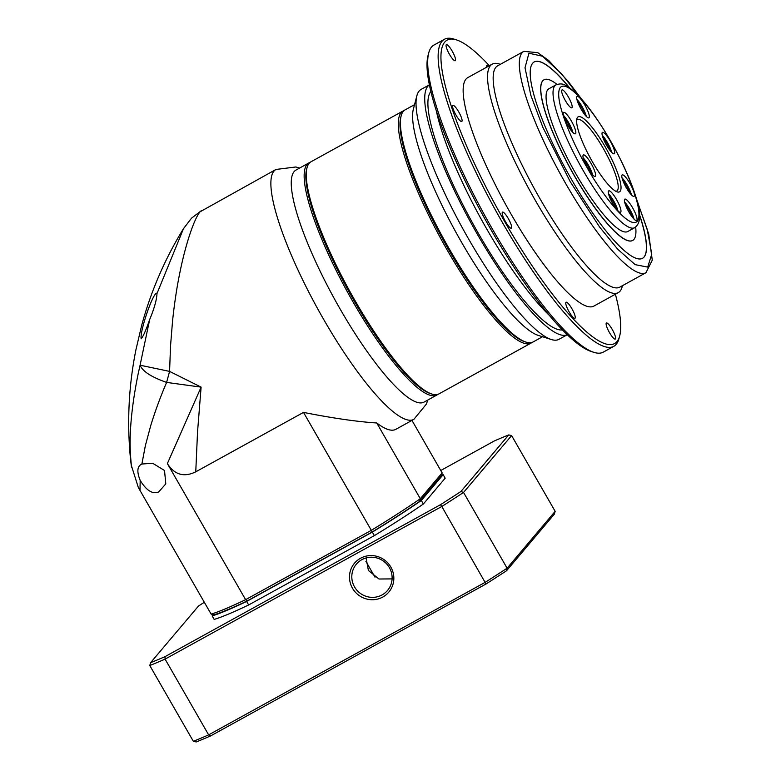 <?xml version="1.0" encoding="UTF-8"?>
<svg xmlns="http://www.w3.org/2000/svg" width="781" height="781" viewBox="0 0 781 781"><rect width="100%" height="100%" fill="white"/><g stroke="black" fill="none" stroke-linecap="round" stroke-linejoin="round"><path stroke-width="1.17" d="M403.025 111.009L310.994 161.784A132.516 28.575 61.1 0 0 309.149 163.307A132.516 28.575 61.1 0 0 307.04 167.7A132.516 28.575 61.1 0 0 355.316 301.105A132.516 28.575 61.1 0 0 431.903 394.044A132.516 28.575 61.1 0 0 439.01 393.858L531.051 343.084A132.516 28.575 -118.9 0 1 444.672 245.605A132.516 28.575 -118.9 0 1 401.19 112.542A132.516 28.575 -118.9 0 1 403.025 111.009A132.516 28.575 -118.9 0 1 404.128 110.541M307.04 167.7L306.63 169.292A131.296 28.311 61.1 0 0 354.457 301.466A131.296 28.311 61.1 0 0 430.331 393.546L431.903 394.044M532.037 342.41A132.516 28.575 -118.9 0 1 531.051 343.084M525.232 341.844A131.296 28.311 -118.9 0 1 443.296 240.148A131.296 28.311 -118.9 0 1 400.985 116.594M437.907 394.337A132.516 28.575 -118.9 0 1 436.911 395.01L424.015 402.127A132.516 28.575 -118.9 0 1 340.331 309.374A132.516 28.575 -118.9 0 1 295.999 170.053L308.895 162.936A132.516 28.575 -118.9 0 1 309.998 162.468M199.936 211.954C194.215 218.865 185.546 244.014 179.64 273.789C176.779 287.75 174.417 303.438 172.562 320.835L170.541 345.876L169.575 371.395L201.107 387.132L197.534 432.03L195.758 471.831L303.506 412.397C332.716 418.186 357.132 421.72 376.754 422.98A142.718 30.771 61.1 0 0 395.821 429.325L413.842 419.377A142.718 30.771 -118.9 0 1 323.715 319.497A142.718 30.771 -118.9 0 1 273.994 171.098A142.718 30.771 -118.9 0 1 275.976 169.457L200.073 211.788M436.911 395.01A132.516 28.575 -118.9 0 1 353.227 302.257A132.516 28.575 -118.9 0 1 308.895 162.936M156.61 293.148C152.383 294.037 139.594 332.003 141.176 338.798C143.108 336.699 145.949 330.265 149.679 319.517C154.248 308.573 156.688 299.924 156.991 293.558L156.346 293.236M431.102 393.77A131.296 28.311 -118.9 0 1 354.457 301.466A131.296 28.311 -118.9 0 1 306.845 168.52M167.368 463.592L201.107 387.132L166.617 382.407C160.486 396.68 155.204 411.031 150.772 425.46L145.422 445.404L141.869 464.041L152.627 463.231L164.527 470.504L165.797 483.888L158.689 491.942C152.685 494.49 146.506 490.634 140.18 480.374L139.994 490.409L211.134 614.12A142.718 11.442 -29.9 0 0 245.624 599.671L167.368 463.592C174.534 474.809 184.004 477.552 195.758 471.831M411.968 420.412L442.144 472.905L420.315 498.727L376.754 422.98M303.506 412.397L371.326 530.338A142.718 11.442 -29.9 0 0 420.315 498.727L419.67 501.353L441.333 475.727L442.144 472.905M372.156 532.007L371.326 530.338L245.624 599.671L247.421 600.814L372.156 532.007A140.678 11.276 -29.9 0 0 419.67 501.353M139.994 490.409L138.266 487.315L131.228 465.085C131.491 460.478 125.702 434.929 138.257 373.347L140.082 365.205C142.601 371.385 151.446 377.116 166.617 382.407L169.575 371.395L140.082 365.205L149.679 319.517M156.991 293.558L183.496 228.657L191.521 218.172L201.557 210.528M131.228 465.085L130.71 460.985C126.834 423.585 128.572 386.536 135.914 349.839L141.742 325.111C151.036 290.991 164.947 258.843 183.496 228.657M247.421 600.814A140.678 11.276 150.1 0 1 213.974 614.823L211.134 614.12M140.18 480.374C136.626 471.607 137.192 466.159 141.869 464.041L141.566 464.197M354.535 586.912A20.384 19.837 -139.8 0 0 382.094 594.907A20.384 19.837 -139.8 0 0 387.532 590.456A20.384 19.837 -139.8 0 0 389.397 567.68A20.384 19.837 -139.8 0 0 361.837 559.674A20.384 19.837 -139.8 0 0 356.39 564.136A20.384 19.837 -139.8 0 0 354.535 586.912M360.519 558.269A22.424 21.829 -139.8 0 0 352.485 588.23A22.424 21.829 -139.8 0 0 382.807 597.035A22.424 21.829 -139.8 0 0 390.842 567.074A22.424 21.829 -139.8 0 0 360.519 558.269M366.084 557.946L368.407 570.491L379 579.014L392.101 578.897M440.767 470.504L494.324 440.953A242.618 19.457 150.1 0 1 508.734 434.919L460.907 491.513A242.618 19.457 150.1 0 1 440.435 504.721L165.035 656.636A242.618 19.457 150.1 0 1 150.616 662.669L198.452 606.076A242.618 19.457 150.1 0 1 204.31 602.258M248.661 604.963L246.63 601.438A142.718 11.442 150.1 0 1 212.139 615.887L214.17 619.411A142.718 11.442 -29.9 0 0 248.661 604.963L374.363 535.62A142.718 11.442 -29.9 0 0 423.351 504.018L445.18 478.187L443.159 474.663A142.718 11.442 150.1 0 0 441.49 475.18M508.734 434.919L511.604 435.583L555.164 511.34L507.103 568.197L463.543 492.45L460.907 491.513M149.776 665.529L193.337 741.286A244.648 19.623 -29.9 0 0 208.644 734.872L165.084 659.115A244.648 19.623 -29.9 0 1 149.776 665.529L150.616 662.669M440.435 504.721L441.802 506.478L165.084 659.115L165.035 656.636M193.337 741.286L196.207 741.95A242.618 19.457 -29.9 0 0 210.616 735.917L486.016 583.993L441.802 506.478A244.648 19.623 -29.9 0 0 463.543 492.45L511.604 435.583M423.351 504.018L421.33 500.494L443.159 474.663M421.33 500.494A142.718 11.442 150.1 0 1 372.332 532.095L374.363 535.62M246.63 601.438L372.332 532.095M213.203 614.627L212.139 615.887M486.016 583.993A242.618 19.457 -29.9 0 0 506.488 570.794L507.103 568.197A244.648 19.623 -29.9 0 1 485.362 582.226L208.644 734.872L210.616 735.917M555.164 511.34L554.325 514.201L506.488 570.794M375.026 577.208L365.879 561.314M542.541 336.748L533.14 341.932A132.516 28.575 -118.9 0 1 526.033 342.117A132.516 28.575 -118.9 0 1 444.106 239.699A132.516 28.575 -118.9 0 1 401.18 115.773A132.516 28.575 -118.9 0 1 403.279 111.38A132.516 28.575 -118.9 0 1 405.124 109.857L414.526 104.674M419.133 91.035A142.718 30.771 -118.9 0 1 421.115 89.395L429.404 84.826A142.718 30.771 -118.9 0 0 427.851 86.232A142.718 30.771 -118.9 0 0 474.106 228.53A142.718 30.771 -118.9 0 0 567.25 334.737L558.981 339.315A142.718 30.771 -118.9 0 1 551.327 339.52A142.718 30.771 -118.9 0 1 463.104 229.224A142.718 30.771 -118.9 0 1 416.869 95.76A142.718 30.771 -118.9 0 1 419.133 91.035M562.408 329.924A136.597 29.453 -118.9 0 1 472.974 223.776A136.597 29.453 -118.9 0 1 430.887 91.514A136.597 29.453 -118.9 0 1 430.897 91.514M619.704 335.869L619.001 338.524A175.334 37.81 -118.9 0 1 616.219 344.323A175.334 37.81 -118.9 0 1 613.788 346.344L603.322 352.114A175.334 37.81 -118.9 0 1 593.921 352.358A175.334 37.81 -118.9 0 1 485.528 216.845A175.334 37.81 -118.9 0 1 428.73 52.883A175.334 37.81 -118.9 0 1 431.512 47.085A175.334 37.81 -118.9 0 1 433.953 45.064L444.409 39.294A175.334 37.81 -118.9 0 1 453.81 39.05L456.426 39.88A173.294 37.371 61.1 0 0 444.731 42.115A173.294 37.371 61.1 0 0 505.102 222.302A173.294 37.371 61.1 0 0 616.941 341.6A173.294 37.371 61.1 0 0 619.704 335.869A173.294 37.371 61.1 0 0 615.389 294.232M455.372 60.606A9.177 1.982 -118.9 0 1 455.245 60.713A9.177 1.982 -118.9 0 1 449.26 53.967A9.177 1.982 -118.9 0 1 446.254 44.751A9.177 1.982 -118.9 0 1 446.381 44.644A9.177 1.982 -118.9 0 1 452.355 51.4A9.177 1.982 -118.9 0 1 455.372 60.606M486.514 67.293A9.177 1.982 -118.9 0 1 486.602 65.506A9.177 1.982 -118.9 0 1 486.729 65.399A9.177 1.982 -118.9 0 1 488.437 66.229M615.428 338.954A9.177 1.982 -118.9 0 1 615.301 339.061A9.177 1.982 -118.9 0 1 609.317 332.315A9.177 1.982 -118.9 0 1 606.31 323.1A9.177 1.982 -118.9 0 1 606.437 323.002A9.177 1.982 -118.9 0 1 612.411 329.748A9.177 1.982 -118.9 0 1 615.428 338.954M575.07 318.209A9.177 1.982 -118.9 0 1 574.943 318.306A9.177 1.982 -118.9 0 1 568.968 311.56A9.177 1.982 -118.9 0 1 565.961 302.354A9.177 1.982 -118.9 0 1 566.088 302.247A9.177 1.982 -118.9 0 1 572.063 308.993A9.177 1.982 -118.9 0 1 575.07 318.209M511.477 228.081A9.177 1.982 -118.9 0 1 511.35 228.189A9.177 1.982 -118.9 0 1 505.375 221.443A9.177 1.982 -118.9 0 1 502.359 212.227A9.177 1.982 -118.9 0 1 502.486 212.12A9.177 1.982 -118.9 0 1 508.47 218.865A9.177 1.982 -118.9 0 1 511.477 228.081M461.893 121.387A9.177 1.982 -118.9 0 1 461.766 121.485A9.177 1.982 -118.9 0 1 455.792 114.739A9.177 1.982 -118.9 0 1 452.775 105.523A9.177 1.982 -118.9 0 1 452.902 105.425A9.177 1.982 -118.9 0 1 458.886 112.171A9.177 1.982 -118.9 0 1 461.893 121.387M613.788 346.344A175.334 37.81 -118.9 0 1 499.498 217.372A175.334 37.81 -118.9 0 1 441.978 41.315A175.334 37.81 -118.9 0 1 444.409 39.294M489.345 65.731A173.294 37.371 61.1 0 0 456.426 39.88M622.447 285.68L622.154 286.822A130.486 28.136 -118.9 0 1 620.075 291.147A130.486 28.136 -118.9 0 1 618.269 292.641A130.486 28.136 -118.9 0 1 533.218 196.666A130.486 28.136 -118.9 0 1 490.409 65.643A130.486 28.136 -118.9 0 1 492.215 64.14A130.486 28.136 -118.9 0 1 499.215 63.964L500.348 64.315M618.269 292.641L593.863 306.103A130.486 28.136 -118.9 0 1 508.812 210.128A130.486 28.136 -118.9 0 1 466.003 79.106A130.486 28.136 -118.9 0 1 467.819 77.602L492.215 64.14M495.925 67.244A126.405 27.257 -118.9 0 1 497.673 65.789L523.826 51.37A126.405 27.257 -118.9 0 0 522.069 52.825A126.405 27.257 -118.9 0 0 566.108 184.257A126.405 27.257 -118.9 0 0 645.936 272.725L619.782 287.154A126.405 27.257 -118.9 0 1 537.396 194.176A126.405 27.257 -118.9 0 1 495.925 67.244M642.47 258.335A112.132 24.182 61.1 0 0 643.974 257.076A112.132 24.182 61.1 0 0 639.561 215.156M639.541 214.726A112.132 24.182 -118.9 0 1 644.081 257.017A112.132 24.182 -118.9 0 1 642.529 258.306A112.132 24.182 -118.9 0 1 569.437 175.823A112.132 24.182 -118.9 0 1 532.652 63.232A112.132 24.182 -118.9 0 1 534.204 61.943A112.132 24.182 -118.9 0 1 569.476 87.706M635.675 227.066A91.748 19.779 -118.9 0 1 633.947 239.396A91.748 19.779 -118.9 0 1 632.678 240.46A91.748 19.779 -118.9 0 1 572.873 172.972A91.748 19.779 -118.9 0 1 542.775 80.843A91.748 19.779 -118.9 0 1 544.054 79.789A91.748 19.779 -118.9 0 1 556.98 84.397M632.62 240.489A91.748 19.779 -118.9 0 1 632.571 240.519A91.748 19.779 -118.9 0 1 572.776 173.031A91.748 19.779 -118.9 0 1 542.668 80.902A91.748 19.779 -118.9 0 1 543.947 79.847A91.748 19.779 -118.9 0 1 543.996 79.818M547.842 89.659A81.546 17.582 -118.9 0 1 548.975 88.722L555.945 84.875A81.546 17.582 -118.9 0 0 554.813 85.812A81.546 17.582 -118.9 0 0 583.222 170.609A81.546 17.582 -118.9 0 0 634.728 227.681L627.748 231.527A81.546 17.582 -118.9 0 1 574.601 171.547A81.546 17.582 -118.9 0 1 547.842 89.659M620.094 191.355A42.818 9.235 -118.9 0 1 617.205 191.901A42.818 9.235 -118.9 0 1 590.739 158.816A42.818 9.235 -118.9 0 1 576.866 118.78A42.818 9.235 -118.9 0 1 577.549 117.355A42.818 9.235 -118.9 0 1 605.177 146.828A42.818 9.235 -118.9 0 1 620.094 191.355M615.779 191.267A40.778 8.796 61.1 0 0 616.775 191.023A40.778 8.796 61.1 0 0 617.341 190.554A40.778 8.796 61.1 0 0 603.957 149.61A40.778 8.796 61.1 0 0 577.384 119.61A40.778 8.796 61.1 0 0 576.817 120.079A40.778 8.796 61.1 0 0 576.642 120.323M572.834 132.399A12.232 2.636 61.1 0 0 568.539 122.48A12.232 2.636 61.1 0 0 563.413 115.324M571.331 120.948A12.232 2.636 -118.9 0 1 575.421 133.805A12.232 2.636 -118.9 0 1 567.699 125.243A12.232 2.636 -118.9 0 1 563.609 112.386A12.232 2.636 -118.9 0 1 571.331 120.948M586.316 116.447A12.232 2.636 61.1 0 0 582.03 106.528A12.232 2.636 61.1 0 0 576.895 99.363M584.823 104.986A12.232 2.636 -118.9 0 1 588.913 117.843A12.232 2.636 -118.9 0 1 581.181 109.281A12.232 2.636 -118.9 0 1 577.091 96.424A12.232 2.636 -118.9 0 1 584.823 104.986M614.442 153.642A12.232 2.636 -118.9 0 1 614.266 153.779A12.232 2.636 -118.9 0 1 606.29 144.788A12.232 2.636 -118.9 0 1 602.278 132.497A12.232 2.636 -118.9 0 1 602.454 132.36A12.232 2.636 -118.9 0 1 610.42 141.361A12.232 2.636 -118.9 0 1 614.442 153.642M634.211 196.187A12.232 2.636 -118.9 0 1 634.035 196.324A12.232 2.636 -118.9 0 1 626.069 187.333A12.232 2.636 -118.9 0 1 622.047 175.042A12.232 2.636 -118.9 0 1 622.223 174.905A12.232 2.636 -118.9 0 1 630.199 183.906A12.232 2.636 -118.9 0 1 634.211 196.187M636.808 220.418A12.232 2.636 -118.9 0 1 636.642 220.554A12.232 2.636 -118.9 0 1 628.666 211.563A12.232 2.636 -118.9 0 1 624.654 199.282A12.232 2.636 -118.9 0 1 624.82 199.135A12.232 2.636 -118.9 0 1 632.795 208.136A12.232 2.636 -118.9 0 1 636.808 220.418M617.956 210.88A12.232 2.636 61.1 0 0 613.671 200.961A12.232 2.636 61.1 0 0 608.536 193.805M616.463 199.428A12.232 2.636 -118.9 0 1 620.553 212.286A12.232 2.636 -118.9 0 1 612.831 203.724A12.232 2.636 -118.9 0 1 608.731 190.867A12.232 2.636 -118.9 0 1 616.463 199.428M592.603 174.944A12.232 2.636 61.1 0 0 588.318 165.025A12.232 2.636 61.1 0 0 583.182 157.869M591.1 163.493A12.232 2.636 -118.9 0 1 595.19 176.35A12.232 2.636 -118.9 0 1 587.468 167.788A12.232 2.636 -118.9 0 1 583.378 154.931A12.232 2.636 -118.9 0 1 591.1 163.493M568.422 97.069A10.192 2.197 -118.9 0 1 571.838 107.788A10.192 2.197 -118.9 0 1 565.395 100.651A10.192 2.197 -118.9 0 1 561.988 89.932A10.192 2.197 -118.9 0 1 568.422 97.069M526.033 342.117L524.461 341.619A131.296 28.311 -118.9 0 1 443.296 240.148A131.296 28.311 -118.9 0 1 400.76 117.365L401.18 115.773M551.327 339.52L538.236 335.381A132.516 28.575 -118.9 0 1 456.309 232.963A132.516 28.575 -118.9 0 1 413.383 109.037L416.869 95.76M549.326 315.378A142.718 30.771 -118.9 0 1 436.218 110.326M593.921 352.358L591.305 351.528A173.294 37.371 -118.9 0 1 484.171 217.596A173.294 37.371 -118.9 0 1 428.027 55.539L428.73 52.883M569.124 87.462A112.132 24.182 61.1 0 0 534.155 61.972M611.679 152.373A12.232 2.636 61.1 0 0 602.258 135.298M631.448 194.918A12.232 2.636 61.1 0 0 622.027 177.843M634.045 219.158A12.232 2.636 61.1 0 0 624.624 202.084M564.243 118.029A8.425 1.816 -118.9 0 1 570.989 130.251M577.735 102.067A8.425 1.816 -118.9 0 1 584.471 114.29M603.088 138.003A8.425 1.816 -118.9 0 1 609.834 150.225M622.867 180.548A8.425 1.816 -118.9 0 1 629.603 192.77M625.464 204.788A8.425 1.816 -118.9 0 1 632.21 217.001M609.375 196.509A8.425 1.816 -118.9 0 1 616.121 208.732M584.022 160.574A8.425 1.816 -118.9 0 1 590.758 172.796M636.74 199.751L647.224 229.409L651.784 254.176L647.683 267.102L635.197 264.652L617.791 249.305L599.623 227.066L570.198 181.612L542.844 127.283L530.846 95.331L525.008 67.781L528.942 53.215L542.492 56.212L561.393 73.639L580.644 98.064M610.332 140.746C622.047 159.773 645.311 210.314 637.316 221.296C628.275 230.463 598.119 188.094 587.322 167.964C575.597 148.927 552.333 98.396 560.328 87.413C569.369 78.246 599.525 120.616 610.332 140.746M299.611 168.061L295.882 166.978L275.976 169.457M413.842 419.377L426.563 403.865L427.627 400.136M131.511 467.136L130.71 460.995M636.437 198.716L648.718 234.075L652.281 260.151L645.936 272.725M555.945 84.875C561.89 83.03 564.292 83.147 574.836 92.138C585.945 102.77 597.787 118.937 610.371 140.629C622.838 162.536 631.614 182.198 636.7 199.633C641.269 214.121 640.615 223.473 634.728 227.681M581.367 98.875L568.051 81.234L548.652 60.459L537.758 52.649L523.826 51.37"/></g></svg>
